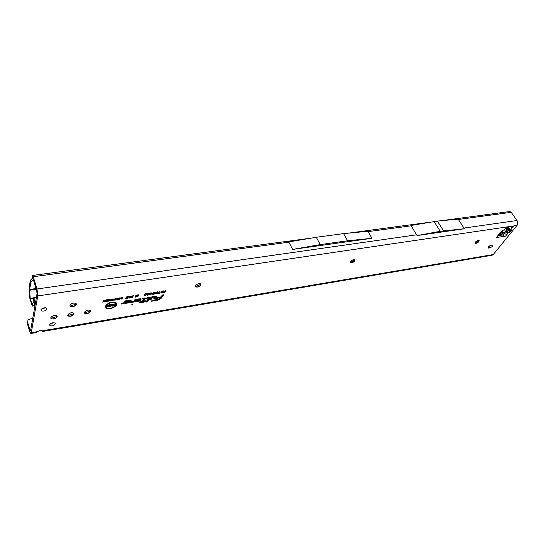 <?xml version="1.0" encoding="UTF-8"?>
<svg xmlns="http://www.w3.org/2000/svg" width="545" height="545" viewBox="0 0 545 545"><rect width="100%" height="100%" fill="white"/><g stroke="black" fill="none" stroke-linecap="round" stroke-linejoin="round"><path stroke-width="0.82" d="M504.595 229.636L505.821 232.306L508.151 232.988L509.595 232.156L508.655 230.297L507.211 231.135L508.151 232.988L505.583 236.148L506.782 234.67L503.88 233.144L505.161 231.557L506.741 231.026L505.944 228.328M509.595 232.156L511.046 230.978L511.374 229.97L508.655 230.297L506.08 228.164M479.137 240.502L478.81 241.442L475.56 243.234L475.063 243.077M354.713 259.965L354.522 260.817L350.885 262.792L350.122 262.499M200.826 284.136L200.758 284.783C199.906 286.125 198.516 286.861 196.582 286.983L195.383 286.452M76.259 303.769L76.246 304.192C75.503 305.67 73.936 306.467 71.552 306.569L69.937 305.8M73.97 313.416L73.957 313.804C73.214 315.269 71.654 316.052 69.276 316.148L67.737 315.412M57.116 316.175L57.102 316.536C56.373 318.014 54.786 318.805 52.347 318.9L50.753 318.13M90.477 310.718L90.456 311.141C89.693 312.585 88.161 313.355 85.851 313.457L84.366 312.755M132.83 304.226L131.849 304.437L132.83 304.226M107.971 305.234L107.392 305.384L107.971 305.234M115.949 304.628L115.663 303.19C114.069 301.065 106.554 303.408 105.982 306.229L106.956 308.116C110.894 308.804 113.891 307.646 115.949 304.628M116.003 303.858L115.635 302.72L114.505 302.066M106.091 305.03L105.696 305.834L106.077 307.36M116.589 304.526L115.492 302.359C111.023 301.589 107.638 302.911 105.335 306.331L105.669 307.918C107.494 310.309 115.887 307.687 116.589 304.526M115.608 305.343L116.303 304.137L116.187 302.829M144.984 298.646L143.124 298.347L144.541 298.817L142.483 301.637L139.915 302.271L142.306 301.889L141.87 302.482L142.265 302.421L142.701 301.821L145.127 301.433L142.879 301.576L144.984 298.646M145.481 298.565L145.195 297.945L142.845 298.101L142.191 299.001L144.091 298.81L142.204 301.399L139.813 301.787L139.166 302.679L141.557 302.291L141.121 302.891L145.406 301.671L146.06 300.779L143.628 301.174L145.481 298.565M145.004 298.503L145.222 297.958M148.894 297.652L149.405 297.945L146.66 301.712L149.786 297.883L148.976 297.413L147.307 297.904L148.894 297.652L148.908 298.02L145.91 302.114L147.327 301.882L150.277 297.802L149.998 297.182L149.078 297.114L147.211 297.406L146.557 298.306L148.901 297.972M149.807 297.734L150.018 297.195M155.059 296.671L155.563 296.964L154.875 298.381L155.884 296.575L152.28 296.889L150.686 299.055L152.491 297.079L155.059 296.671L153.738 298.851L155.141 298.626L156.429 296.821L156.149 296.201L152.007 296.65L149.936 299.457L151.353 299.232L152.757 297.318L155.059 296.991M155.959 296.746L156.177 296.208M491.352 245.202L488.702 246.504M492.775 246.231L489.928 247.948L488.075 248.057C487.857 246.987 488.872 246.047 491.12 245.243L492.966 245.134L492.775 246.231M40.998 309.914C42.285 308.014 44.131 307.4 46.55 308.082L46.938 308.988C45.644 310.882 43.798 311.488 41.386 310.807L40.998 309.914M49.643 324.82C50.917 323.008 52.708 322.408 55.004 323.035L55.358 323.873C54.078 325.685 52.286 326.278 49.99 325.651L49.643 324.82M475.39 242.144C476.732 240.781 477.965 240.216 479.075 240.454L478.912 241.592C477.563 242.954 476.337 243.513 475.22 243.274L475.39 242.144M350.312 261.654C351.702 260.094 353.126 259.495 354.584 259.842L354.618 260.987C353.228 262.54 351.804 263.146 350.353 262.792L350.312 261.654M195.451 285.818C196.868 283.993 198.578 283.346 200.58 283.877L200.846 284.974C199.416 286.799 197.712 287.44 195.716 286.908L195.451 285.818M84.386 312.346C85.803 310.357 87.731 309.696 90.157 310.357L90.531 311.345C89.108 313.327 87.18 313.988 84.754 313.321L84.386 312.346M67.75 315.037C69.174 313.021 71.136 312.353 73.643 313.041L74.031 314.022C72.601 316.032 70.639 316.693 68.139 316.005L67.75 315.037M69.951 305.398C71.381 303.34 73.371 302.666 75.912 303.381L76.314 304.403C74.883 306.454 72.894 307.121 70.359 306.413L69.951 305.398M50.76 317.79C52.184 315.739 54.187 315.071 56.775 315.787L57.171 316.747C55.747 318.791 53.744 319.452 51.162 318.736L50.76 317.79M53.989 322.715L50.338 323.832M45.637 307.755L41.624 308.947M70.135 306.065L76.259 304.103M67.887 315.63L73.984 313.675M50.91 318.362L57.116 316.454M84.502 312.953L90.49 310.95M195.457 286.554L200.853 284.252M350.094 262.363L354.618 259.87M475.07 242.716L478.796 240.359M30.752 329.82L29.914 329.957L30.438 330.876L30.629 330.522L37.06 293.701L36.733 290.614L32.162 275.859L32.428 275.45L33.218 276.744L37.019 288.979L37.748 295.928L31.269 332.688L30.847 333.472L29.668 331.401L27.339 323.532L27.536 321.891M505.583 236.148L503.491 236.469L502.756 234.943L497.762 235.713M511.374 229.97L508.226 227.762L508.941 229.942L506.366 227.81M508.635 229.37L511.067 229.391L512.457 227.687L510.018 226.713M30.867 333.465L36.208 332.559L37.455 331.639C39.192 330.611 40.78 330.345 42.217 330.835L42.578 331.483L41.066 330.583M42.578 331.483L492.081 255.258L493.252 254.549L516.987 225.466C517.995 223.927 517.995 222.271 516.973 220.507L511.251 212.325L509.725 211.542M29.914 329.957L27.584 322.081L28.027 320.079L30.023 319.023L32.714 318.587M516.973 220.507L463.972 228.069L458.181 219.151L437.328 221.072L410.93 225.501L411.168 225.814L368.093 231.618L371.956 238.288L347.608 240.774L320.256 244.589L316.325 237.259L288.714 241.939M502.756 234.943L503.893 235.733L503.491 236.469L496.754 237.422L501.434 231.128L504.2 229.799L507.729 227.054L513.683 226.175L512.457 227.687L513.683 226.175M120.288 297.917L120.397 298.442L119.001 299.505L118.224 299.368L118.592 298.17L120.288 297.917M117.761 298.074L118.217 297.999L117.713 299.682L117.127 299.777L116.93 298.66L115.445 300.043L115.942 298.353L116.392 298.285L116.099 299.273L117.291 298.142L117.454 299.11L117.761 298.074M115.22 298.469L115.669 298.401L115.172 300.084L113.551 300.166L115.22 298.469M113.346 299.001L113.462 299.532L112.066 300.595L111.275 300.452L111.636 299.26L113.346 299.001M110.798 299.157L111.248 299.089L110.764 300.779L109.661 299.9L108.891 301.072L109.375 299.382L110.478 300.261L110.798 299.157M107.215 299.716L109.034 299.437L108.55 301.126L106.772 301.405L108.176 300.908L108.285 300.52L107.12 300.424L108.489 299.798L107.215 299.716M106.52 299.825L106.977 299.757L106.5 301.446L105.383 300.567L105.076 301.671L104.62 301.746L105.09 300.05L106.207 300.929L106.52 299.825M103.727 300.261L104.19 300.193L103.795 301.596L104.449 301.767L102.528 302.073L103.339 301.664L103.727 300.261M121.692 297.713L120.581 298.21L121.773 297.427L122.387 297.475L122.57 298.135L121.222 299.151L120.452 298.742L121.324 298.864L122.121 298.204L121.617 297.454M132.483 295.874L132.51 296.378L131.658 296.269L131.154 297.754L130.589 297.843L130.991 296.582L132.483 295.874M130.848 296.133L130.875 296.637L130.017 296.528L129.519 298.006L128.961 298.095L129.356 296.841L130.848 296.133M129.206 296.385L129.24 296.889L128.382 296.78L127.884 298.265L127.319 298.353L127.714 297.1L129.206 296.385M127.564 296.644L127.598 297.148L126.733 297.039L126.242 298.524L125.677 298.612L126.065 297.359L127.564 296.644M133.259 295.601L133.763 295.526L131.863 297.659L133.259 295.601M137.824 294.913L138.539 294.804L137.905 296.739L136.918 296.889L136.918 296.03L136.318 296.984L135.337 297.141L135.964 295.206L136.679 295.09L136.448 295.806L136.918 295.056L137.592 294.947L137.592 295.608L137.824 294.913M148.308 293.605L147.007 294.171L148.424 293.237L149.085 293.271L149.303 294.068L147.702 295.261L146.837 294.756L147.845 294.886L148.737 294.157L148.22 293.278M145.849 293.993L144.548 294.552L145.965 293.619L146.632 293.66L146.85 294.45L145.249 295.642L144.384 295.138L145.392 295.274L146.285 294.538L145.76 293.66M150.795 292.869L151.483 292.903L151.646 293.455L150.638 293.244L150.141 293.673L151.333 294.143L149.385 294.756L149.35 294.348L150.767 294.232L149.528 293.639L150.795 292.869M153.86 292.386L154.296 292.42L154.412 293.251L153.152 294.402L152.58 294.28L152.593 293.537L153.86 292.386L153.908 292.788L153.649 292.44M155.72 292.1L156.156 292.134L156.265 292.965L155.005 294.109L154.439 293.987L154.46 293.244L155.72 292.1L155.768 292.495L155.509 292.147M156.415 293.891L157.117 291.902L157.675 291.813L157.205 293.142L157.887 292.822L157.757 293.203L156.415 293.891M158.636 293.149L159.76 292.972L159.631 293.339L157.832 293.619L159.985 291.452L158.37 292.972M163.01 290.982L163.561 290.894L162.846 292.856L160.932 292.965L161.599 292.011L161.116 291.275L162.464 291.82L163.01 290.982M165.04 290.669L165.591 290.58L164.869 292.536L163.01 292.829L164.454 292.256L164.604 291.854L163.48 292.031L163.609 291.664L164.74 291.486L165.04 290.669M137.02 300.384L134.928 301.862L138.512 301.29C140.835 300.561 141.571 299.716 140.719 298.749L135.146 299.321L133.811 301.181L131.836 301.562L131.188 302.468L133.368 302.114L135.085 301.187L135.943 299.995L139.697 299.607L138.791 300.452L138.192 300.547L138.832 300.091L137.02 300.384M127.189 301.95L125.098 303.442L128.729 302.857C131.066 302.134 131.795 301.283 130.929 300.315L125.268 300.894L123.947 302.761L121.944 303.143L121.303 304.049L123.511 303.694L125.248 302.761L126.093 301.569L129.901 301.167L128.995 302.019L128.388 302.114L129.029 301.658L127.189 301.95M160.939 298.531L163.732 294.784L162.335 295.009L160.918 296.916L156.735 297.584L156.074 298.476L160.25 297.802L159.712 298.524L158.193 299.348L152.069 300.336L151.415 301.222L157.893 300.172L160.939 298.531L160.72 298.224M114.45 303.953L115.295 303.817L114.723 305.738L113.912 305.868L113.203 305.071L112.924 306.031L112.079 306.167L112.645 304.239L113.476 304.11L114.171 304.893L114.45 303.953M108.673 304.873L109.525 304.737L108.966 306.665L106.657 307.039L106.786 306.583L108.251 306.351L107.052 306.283L107.181 305.827L108.462 305.622L108.673 304.873M111.091 304.464L112.018 304.498L112.25 305.009L110.451 305.22L111.929 305.67L110.567 306.433L109.538 306.317L109.497 305.963L111.078 305.834L109.586 305.302L111.091 304.464M158.002 299.879L160.496 298.531L162.989 295.186L161.177 297.154L157.001 297.822L160.993 297.4L160.155 298.531L158.084 299.648L152.341 300.574L158.002 299.879M161 296.8L161.177 297.154M154.964 298.258L155.141 298.626M151.169 298.864L151.353 299.232M155.502 297.066L155.053 296.902M147.15 301.514L147.327 301.882M121.78 303.381L123.606 303.388L124.778 302.761L125.793 301.324L130.207 300.813C130.718 301.385 130.282 301.889 128.899 302.318L127.203 302.591L127.932 301.828L128.388 302.114M130.868 301.167L131.079 300.397M130.194 300.806L129.955 301.269M130.82 300.847L130.65 300.22M127.223 301.944L126.29 302.959L128.824 302.557C130.378 302.128 131.018 301.528 130.752 300.758L125.568 301.133L124.417 302.761L122.066 303.64M127.843 302.134L127.332 302.216M131.658 301.807L133.464 301.814L135.657 299.757L139.997 299.246C140.501 299.818 140.065 300.322 138.689 300.751L137.013 301.024L137.742 300.268L138.192 300.547M140.658 299.587L140.855 298.83M139.983 299.239L139.752 299.696M140.603 299.28L140.433 298.66M137.047 300.377L136.107 301.392L138.614 300.99C140.16 300.561 140.801 299.961 140.535 299.191L135.433 299.566L134.274 301.181L131.945 302.053M137.653 300.567L137.149 300.649M145.222 301.303L145.406 301.671M142.361 302.284L142.545 302.659M144.541 298.817L144.091 298.66M142.299 301.269L142.483 301.637M105.267 306.672L105.648 307.441L107.338 308.259M112.924 306.031L112.236 305.629M113.203 305.071L113.006 304.396L112.665 305.561M113.912 305.868L113.006 304.396M114.723 305.738L113.864 305.37M114.872 303.885L114.464 305.268M108.326 306.079L108.332 305.643M108.966 306.665L108.278 306.263M109.109 304.805L108.707 306.195M111.977 304.478L111.255 304.444M112.25 305.009L111.97 304.546M111.051 305.793L111.01 305.302L109.647 305.166M111.051 305.336L111.078 305.806L111.01 305.302M110.356 305.949L109.647 305.929M110.567 306.433L110.451 305.997M111.643 305.282L111.071 305.765M111.929 305.67L111.65 305.289M110.948 304.921L110.839 304.512M111.405 305.18L111.391 304.662M164.604 291.854L164.597 291.507M164.869 292.536L164.515 292.093M165.135 290.649L164.61 292.079M161.415 292.576L160.925 292.536M163.112 290.969L162.492 292.413M162.076 291.725L161.64 291.807M162.846 292.856L162.594 292.392M162.587 292.147L161.443 292.536L162.43 292.576L162.58 291.8M162.008 292.236L161.872 291.759M157.021 293.026L156.824 293.823M157.205 293.142L156.851 292.944L157.233 291.888M156.081 292.106L155.666 293.162M154.909 293.626L154.385 293.496M154.405 293.523L154.446 293.987L154.405 293.523M154.78 292.645L154.923 293.646M155.734 292.467L155.768 292.093M156.265 292.965L155.979 292.583M155.005 294.109L154.875 293.632M155.591 292.447L155.012 293.755L155.768 292.495M155.018 293.162L154.732 292.774M154.221 292.399L153.806 293.462M153.05 293.918L152.525 293.782M152.58 294.28L152.546 293.816L152.586 294.28M152.92 292.931L153.063 293.932M153.874 292.754L153.908 292.386M154.412 293.251L154.126 292.869M153.152 294.402L153.016 293.918M153.731 292.74L153.152 294.048L153.908 292.788M153.159 293.448L152.866 293.067M151.408 292.876L151.067 293.074M151.646 293.455L151.381 292.999M149.882 294.062L149.589 293.517M151.333 294.143L150.754 293.714M149.78 294.252L149.405 294.334M150.148 294.872L150.052 294.518M145.079 294.552L144.881 294.13M145.018 295.172L144.534 295.097M145.249 295.642L145.154 295.274M146.85 294.45L146.564 294.068L146.278 294.552M146.612 293.653L146.564 294.068M147.538 294.171L147.341 293.748M147.47 294.791L146.987 294.709M147.702 295.261L147.6 294.886M149.303 294.068L149.01 293.68L148.737 294.164M149.064 293.264L149.01 293.68M137.592 295.608L137.306 295.99L137.306 294.995M136.448 295.806L135.903 296.208L136.243 295.158M136.318 296.984L135.507 296.603M136.918 296.03L136.89 295.22L136.08 296.514M137.905 296.739L137.647 296.269L136.918 296.385M138.103 294.872L137.647 296.269M132.36 297.584L132.176 297.202M127.598 297.148L127.332 296.684M126.242 298.524L125.847 298.074M126.338 296.896L125.977 298.054M129.24 296.889L128.967 296.432M127.884 298.265L127.489 297.815M127.98 296.644L127.619 297.795M130.875 296.637L130.609 296.173M129.519 298.006L129.124 297.563M129.621 296.385L129.26 297.543M132.51 296.378L132.244 295.921M131.154 297.754L130.766 297.304M131.256 296.133L130.889 297.284M121.004 298.204L120.854 297.856M122.57 298.135L122.332 297.734L122.155 298.088M103.795 301.596L103.823 300.247M105.076 301.671L104.763 301.228M105.178 300.036L104.851 301.215M105.383 300.567L105.226 300.029M106.064 301.514L105.26 300.022M106.5 301.446L105.982 301.038M106.609 299.811L106.275 300.99M108.55 301.126L108.237 300.683M108.659 299.491L108.326 300.67M109.347 300.997L109.034 300.561M109.456 299.368L109.123 300.547M109.661 299.9L109.504 299.362M110.328 300.847L109.531 299.355M110.764 300.779L110.247 300.37M110.88 299.144L110.54 300.322M113.251 298.933L113.033 299.512M111.364 299.525L112.147 300.302L113.013 299.6L112.488 299.151L111.636 300.159L111.166 299.948M112.897 298.844L112.958 299.246L112.938 298.844M113.462 299.532L113.224 299.13M111.63 299.839L111.412 299.478M113.905 299.791L113.537 299.75M115.295 298.456L114.872 299.641M113.823 300.261L113.714 299.798M115.172 300.084L114.947 299.627M114.947 299.396L113.946 299.784L114.804 299.866L114.92 299.123M117.454 299.11L117.12 298.17M116.099 299.273L115.751 299.239L116.017 298.347M115.983 299.954L115.595 299.532M117.127 299.777L116.875 298.265M117.713 299.682L117.059 299.3M117.836 298.06L117.488 299.232M120.186 297.843L119.968 298.415M118.313 298.456L119.083 299.212L119.948 298.51L119.437 298.067L118.585 299.069L118.115 298.864M120.397 298.442L120.159 298.04M118.578 298.749L118.36 298.394M411.168 225.814L417.034 235.563L464.388 228.777L463.972 228.069M32.632 277.398L32.264 275.552M368.093 231.618L367.95 231.284L343.609 233.607L316.325 237.259M347.608 240.774L343.609 233.607M288.843 242.191L33.218 276.744M320.256 244.589L292.617 249.426L288.952 242.287M292.617 249.426L371.956 238.288M200.172 285.859L199.77 285.921M464.435 228.716L440.265 231.312L417.034 235.563M417.075 235.501L416.727 234.936M440.265 231.312L434.052 221.515M443.555 230.842L437.328 221.072M502.115 230.555L503.88 233.144M503.035 234.8L503.887 234.091M503.893 235.733L503.88 233.308M35.37 297.55L30.2 298.313L31.917 303.96L33.947 302.421L35.609 301.984M32.768 277.834L30.329 280.321L29.13 287.746L29.655 297.652L32.237 306.092L35.241 304.11M30.2 298.313L29.641 290.267L36.331 289.313M33.306 279.558L30.861 282.044L30.329 280.321M36.093 288.55L29.655 289.463L30.861 282.044M502.51 232.572L501.066 231.836L501.727 233.103L503.028 233.219L502.79 233.819L498.45 234.854M499.588 233.43L501.727 233.103M29.655 289.463L29.641 290.267M35.663 301.678L35.037 302.134M36.535 296.691L33.054 298.96L34.097 302.38M505.821 232.306L506.741 231.026M511.046 230.978L509.105 230.283M489.928 247.948L488.94 246.463M507.327 227.17L508.226 227.762L508.941 226.877M42.217 330.835L493.252 254.549M511.251 212.325L458.338 219.458M516.987 225.466L37.748 295.928M31.269 332.688L37.455 331.639M488.797 248.132L488.136 247.13M497.108 237.457L496.774 236.959M156.02 296.671L156.292 297.073M149.868 297.652L150.141 298.054M149.071 297.645L149.344 298.047M125.016 302.421L125.248 302.761M124.192 302.414L124.417 302.761M145.072 298.415L145.345 298.817M161.422 291.807L161.388 291.35M161.661 293.04L161.565 292.692M150.386 294.075L150.304 293.701M126.638 297.257L126.358 296.875M128.279 296.998L128.007 296.623M129.921 296.739L129.642 296.364M131.556 296.487L131.284 296.112M416.7 234.813L37.019 288.979M27.339 323.532L27.584 322.081M507.211 231.135L506.816 231.141M506.394 227.79L508.328 229.064M30.282 298.789L34.546 298.156M502.252 232.081L502.824 233.165M502.544 234.037L498.62 234.636M35.016 305.404L32.455 305.793M33.947 302.421L34.444 304.321M32.039 303.626L32.53 305.52M35.009 302.141L33.933 298.612M115.663 303.19L115.635 302.72M68.139 316.005L69.276 316.148M49.99 325.651L49.684 324.67M41.386 310.807L41.052 309.717M129.901 301.167L129.874 300.731M130.752 300.758L130.718 300.288M139.697 299.607L139.67 299.171M140.535 299.191L140.501 298.721M105.648 307.441L105.669 307.918M109.613 305.227L109.627 305.602M109.525 305.956L109.538 306.317M111.33 304.498L111.357 304.968M161.47 291.466L161.511 291.922M160.898 292.597L160.932 292.965M149.35 294.348L149.385 294.756M144.466 295.118L144.493 295.499M146.918 294.729L146.952 295.118M127.026 296.582L127.046 296.964M128.668 296.323L128.688 296.705M130.303 296.064L130.33 296.446M131.938 295.812L131.965 296.194M122.026 297.406L122.087 297.788M111.207 299.995L111.275 300.452M118.156 298.912L118.224 299.368M119.839 297.754L119.9 298.156M509.766 211.535L441.218 220.718M429.869 222.237L348.153 233.178M311.331 238.104L32.428 275.45M85.851 313.457L84.7 313.123M52.347 318.9L51.06 318.498M71.552 306.569L70.305 306.208M196.582 286.983L195.791 286.806M350.885 262.792L350.476 262.724M502.483 232.184L503.028 233.219M32.25 306.092L34.969 305.677"/></g></svg>
